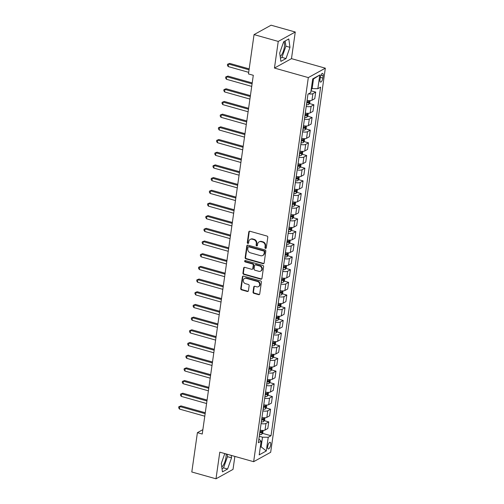 <?xml version="1.0" encoding="UTF-8"?>
<svg xmlns="http://www.w3.org/2000/svg" width="504" height="504" viewBox="0 0 504 504"><rect width="100%" height="100%" fill="white"/><g stroke="black" fill="none" stroke-linecap="round" stroke-linejoin="round"><path stroke-width="0.76" d="M265.52 248.403A0.743 0.649 -118.9 0 0 266.282 247.892L267.788 237.308A1.058 0.926 -118.9 0 0 266.981 236.048L249.883 231.235A1.058 0.926 -118.9 0 0 248.793 231.96L247.288 242.544A0.743 0.649 -118.9 0 0 248.617 242.922L248.812 241.548A3.396 2.967 -118.9 0 1 250.211 239.431A3.396 2.967 -118.9 0 1 252.302 239.217L253.733 239.621A3.396 2.967 -118.9 0 1 256.316 243.665L256.12 245.032A0.743 0.649 -118.9 0 0 257.45 245.404L257.645 244.037A3.396 2.967 -118.9 0 1 259.043 241.92A3.396 2.967 -118.9 0 1 261.135 241.706L262.559 242.109A3.396 2.967 -118.9 0 1 265.148 246.147L264.953 247.521A0.743 0.649 -118.9 0 0 265.52 248.403M259.043 241.92L259.503 241.668A3.396 2.967 -118.9 0 1 261.595 241.454L263.025 241.851A3.396 2.967 -118.9 0 1 265.608 245.895L265.413 247.262A0.743 0.649 -118.9 0 0 266.175 248.176M249.48 231.21A1.058 0.926 -118.9 0 0 249.253 231.708L247.748 242.292A0.743 0.649 -118.9 0 0 248.51 243.199M250.211 239.431L250.671 239.179A3.396 2.967 -118.9 0 1 252.769 238.965L254.192 239.362A3.396 2.967 -118.9 0 1 256.775 243.407L256.58 244.78A0.743 0.649 -118.9 0 0 257.342 245.687M221.792 467.025A8.429 3.106 105.7 0 0 225.95 457.525A8.429 3.106 105.7 0 0 226.044 453.921M270.679 444.805A3.459 1.273 105.7 0 0 270.144 442.291A3.459 1.273 105.7 0 0 267.737 446.431A3.459 1.273 105.7 0 0 268.273 448.951A3.459 1.273 105.7 0 0 270.679 444.805M283.928 41.643A8.429 3.106 -74.3 0 1 284.369 47.036A8.429 3.106 -74.3 0 1 280.211 56.542M253.033 292.055A1.058 0.926 -118.9 0 0 253.84 293.315L258.64 294.664A1.058 0.926 -118.9 0 0 259.73 293.939L261.4 282.183A1.058 0.926 -118.9 0 0 260.593 280.923L243.501 276.11A1.058 0.926 -118.9 0 0 242.405 276.835L240.736 288.59A1.058 0.926 -118.9 0 0 241.542 289.85L247.338 291.482A1.058 0.926 -118.9 0 0 248.428 290.758L249.146 285.724A1.058 0.926 -118.9 0 0 248.333 284.464L245.461 283.651A2.841 2.482 -118.9 0 1 243.331 281.245A2.841 2.482 -118.9 0 1 244.472 278.504A2.841 2.482 -118.9 0 1 246.223 278.321L257.475 281.49A2.841 2.482 -118.9 0 1 259.61 283.897A2.841 2.482 -118.9 0 1 258.47 286.644A2.841 2.482 -118.9 0 1 256.719 286.82L254.841 286.291A1.058 0.926 -118.9 0 0 253.751 287.022L253.033 292.055L253.493 291.797A1.058 0.926 -118.9 0 0 254.299 293.063L259.1 294.412A1.058 0.926 -118.9 0 0 259.503 294.437M219.788 452.164L215.996 478.8L191.803 471.99L197.404 432.665L202.243 434.026L253.298 75.291L248.459 73.93L254.054 34.606L278.246 41.422L274.453 68.059L308.316 77.591L253.651 461.696L219.788 452.164M263.044 263.687A1.058 0.926 -118.9 0 0 264.14 262.962L265.81 251.206A1.058 0.926 -118.9 0 0 265.003 249.94L247.911 245.127A1.058 0.926 -118.9 0 0 246.815 245.858L245.146 257.613A1.058 0.926 -118.9 0 0 245.952 258.873L263.044 263.687L263.504 263.435A1.058 0.926 -118.9 0 0 263.913 263.453M263.605 266.698L261.935 278.447A1.058 0.926 -118.9 0 1 260.839 279.178L243.747 274.365A1.058 0.926 -118.9 0 1 242.941 273.099L243.653 268.071A1.058 0.926 -118.9 0 1 244.749 267.341L251.679 269.293A1.058 0.926 -118.9 0 0 252.769 268.563L253.247 265.23A1.058 0.926 -118.9 0 0 252.441 263.964L245.221 261.935A0.743 0.649 -118.9 0 1 245.417 260.536L262.798 265.432A1.058 0.926 -118.9 0 1 263.605 266.698M320.298 77.427L319.977 79.657A3.352 1.235 105.7 0 0 320.494 82.095A3.352 1.235 105.7 0 0 322.831 78.082L323.146 75.846A3.352 1.235 105.7 0 0 322.629 73.408A3.352 1.235 105.7 0 0 320.298 77.427M308.316 77.591L325.338 68.185L270.673 452.29L253.651 461.696M319.794 74.989L317.841 88.691L312.133 88.616L313.507 78.977L319.794 74.989L312.707 78.907L310.76 92.604L307.976 94.147L258.363 442.733L261.148 441.189L258.892 439.022M262.452 433.327L271.02 435.739L320.626 87.154L317.841 88.691M271.02 435.739L268.235 437.277L266.282 450.973L259.195 454.891L261.148 441.189M274.453 68.059L291.476 58.647L295.268 32.01L278.246 41.422M295.268 32.01L271.083 25.2L254.054 34.606M215.996 478.8L233.018 469.394L234.87 456.41M291.476 58.647L325.338 68.185M202.866 429.647L197.404 432.665M313.507 78.977L312.625 79.462M312.133 88.616L311.359 88.402M260.373 446.626L261.148 446.84L262.521 437.201L259.276 436.288M260.272 447.325L261.148 446.84L266.282 450.973M311.195 90.827L315.699 92.093L312.915 93.637A4.322 1.373 -171.9 0 1 308.505 93.851M307.087 100.359A4.322 1.373 -171.9 0 0 311.976 100.233L314.761 98.69L315.699 92.093M309.393 103.515L313.891 104.782L311.107 106.319A4.322 1.373 -171.9 0 1 306.224 106.445M305.285 113.041A4.322 1.373 -171.9 0 0 310.168 112.915L312.952 111.378L313.891 104.782M307.585 116.197L312.089 117.463L309.305 119.007A4.322 1.373 -171.9 0 1 304.416 119.133M303.477 125.729A4.322 1.373 -171.9 0 0 308.366 125.603L311.151 124.06L312.089 117.463M305.777 128.885L310.281 130.152L307.497 131.689A4.322 1.373 -171.9 0 1 302.614 131.815M301.675 138.411A4.322 1.373 -171.9 0 0 306.558 138.285L309.343 136.748L310.281 130.152M303.975 141.567L308.479 142.834L305.695 144.377A4.322 1.373 -171.9 0 1 300.806 144.503M299.867 151.099A4.322 1.373 -171.9 0 0 304.756 150.973L307.534 149.43L308.479 142.834M302.167 154.255L306.671 155.522L303.887 157.059A4.322 1.373 -171.9 0 1 298.998 157.185M298.059 163.781A4.322 1.373 -171.9 0 0 302.948 163.655L305.733 162.118L306.671 155.522M300.365 166.937L304.863 168.204L302.079 169.747A4.322 1.373 -171.9 0 1 297.196 169.873M296.257 176.469A4.322 1.373 -171.9 0 0 301.14 176.343L303.925 174.8L304.863 168.204M298.557 179.626L303.062 180.892L300.277 182.429A4.322 1.373 -171.9 0 1 295.388 182.555M294.449 189.151A4.322 1.373 -171.9 0 0 299.338 189.025L302.123 187.488L303.062 180.892M296.755 192.308L301.253 193.574L298.469 195.117A4.322 1.373 -171.9 0 1 293.586 195.243M292.648 201.839A4.322 1.373 -171.9 0 0 297.53 201.713L300.315 200.17L301.253 193.574M294.947 204.996L299.452 206.262L296.667 207.799A4.322 1.373 -171.9 0 1 291.778 207.925M290.839 214.521A4.322 1.373 -171.9 0 0 295.728 214.395L298.513 212.858L299.452 206.262M293.139 217.678L297.644 218.944L294.859 220.487A4.322 1.373 -171.9 0 1 289.976 220.613M289.038 227.209A4.322 1.373 -171.9 0 0 293.92 227.083L296.705 225.54L297.644 218.944M291.337 230.366L295.842 231.632L293.057 233.169A4.322 1.373 -171.9 0 1 288.168 233.295M287.23 239.891A4.322 1.373 -171.9 0 0 292.118 239.765L294.903 238.228L295.842 231.632M289.529 243.048L294.034 244.314L291.249 245.858A4.322 1.373 -171.9 0 1 286.36 245.983M285.422 252.58A4.322 1.373 -171.9 0 0 290.31 252.454L293.095 250.91L294.034 244.314M287.727 255.736L292.226 257.002L289.447 258.539A4.322 1.373 -171.9 0 1 284.558 258.665M283.62 265.262A4.322 1.373 -171.9 0 0 288.508 265.136L291.287 263.598L292.226 257.002M285.919 268.418L290.424 269.684L287.639 271.228A4.322 1.373 -171.9 0 1 282.75 271.354M281.812 277.95A4.322 1.373 -171.9 0 0 286.7 277.824L289.485 276.28L290.424 269.684M284.117 281.106L288.616 282.372L285.831 283.909A4.322 1.373 -171.9 0 1 280.948 284.036M280.01 290.632A4.322 1.373 -171.9 0 0 284.892 290.506L287.677 288.968L288.616 282.372M282.309 293.788L286.814 295.054L284.029 296.598A4.322 1.373 -171.9 0 1 279.14 296.724M278.202 303.32A4.322 1.373 -171.9 0 0 283.091 303.194L285.875 301.65L286.814 295.054M280.501 306.476L285.006 307.742L282.221 309.28A4.322 1.373 -171.9 0 1 277.339 309.406M276.4 316.002A4.322 1.373 -171.9 0 0 281.282 315.876L284.067 314.339L285.006 307.742M278.699 319.158L283.204 320.424L280.419 321.968A4.322 1.373 -171.9 0 1 275.531 322.094M274.592 328.69A4.322 1.373 -171.9 0 0 279.481 328.564L282.265 327.02L283.204 320.424M276.891 331.846L281.396 333.113L278.611 334.65A4.322 1.373 -171.9 0 1 273.729 334.776M272.79 341.372A4.322 1.373 -171.9 0 0 277.673 341.246L280.457 339.709L281.396 333.113M275.089 344.528L279.588 345.794L276.809 347.338A4.322 1.373 -171.9 0 1 271.921 347.464M270.982 354.06A4.322 1.373 -171.9 0 0 275.871 353.934L278.649 352.391L279.588 345.794M273.281 357.216L277.786 358.483L275.001 360.02A4.322 1.373 -171.9 0 1 270.113 360.146M269.174 366.742A4.322 1.373 -171.9 0 0 274.063 366.616L276.847 365.079L277.786 358.483M271.48 369.898L275.978 371.164L273.193 372.708A4.322 1.373 -171.9 0 1 268.311 372.834M267.372 379.43A4.322 1.373 -171.9 0 0 272.255 379.304L275.039 377.761L275.978 371.164M269.672 382.586L274.176 383.853L271.391 385.39A4.322 1.373 -171.9 0 1 266.503 385.516M265.564 392.112A4.322 1.373 -171.9 0 0 270.453 391.986L273.237 390.449L274.176 383.853M267.87 395.268L272.368 396.535L269.583 398.078A4.322 1.373 -171.9 0 1 264.701 398.204M263.762 404.8A4.322 1.373 -171.9 0 0 268.645 404.674L271.429 403.131L272.368 396.535M266.062 407.956L270.566 409.223L267.781 410.76A4.322 1.373 -171.9 0 1 262.893 410.886M261.954 417.482A4.322 1.373 -171.9 0 0 266.843 417.356L269.627 415.819L270.566 409.223M264.253 420.638L268.758 421.905L265.973 423.448A4.322 1.373 -171.9 0 1 261.091 423.574M260.152 430.17A4.322 1.373 -171.9 0 0 265.035 430.044L267.819 428.501L268.758 421.905M262.521 437.201L268.235 437.277M279.714 52.996L280.886 61.368L286.014 58.54L289.97 47.326L288.798 38.953L283.67 41.788L279.714 52.996M224.79 453.569L221.294 463.485L222.466 471.857L227.594 469.029L231.55 457.815L231.21 455.377M280.445 58.225L281.95 57.393L285.907 46.185L285.176 40.956M285.907 46.185L289.97 47.326M281.95 57.393L286.014 58.54M222.025 468.714L223.53 467.882L227.487 456.674L227.147 454.236M223.53 467.882L227.594 469.029M227.487 456.674L231.55 457.815M247.502 245.108A1.058 0.926 -118.9 0 0 247.275 245.606L245.606 257.355A1.058 0.926 -118.9 0 0 246.412 258.621L263.504 263.435M264.323 251.924A0.743 0.649 -118.9 0 0 263.762 251.042L248.756 246.815A0.743 0.649 -118.9 0 0 247.993 247.325L247.785 248.774A3.396 2.967 -118.9 0 0 250.368 252.813L260.625 255.704A3.396 2.967 -118.9 0 0 262.723 255.49A3.396 2.967 -118.9 0 0 264.121 253.373L264.323 251.924L264.783 251.672A0.743 0.649 -118.9 0 0 264.222 250.79L263.762 251.042M248.296 246.866L248.756 246.607A0.743 0.649 -118.9 0 1 249.215 246.563L264.222 250.79M262.723 255.49L263.183 255.232A3.396 2.967 -118.9 0 0 264.581 253.115L264.121 253.373M264.783 251.672L264.581 253.115M244.346 267.322A1.058 0.926 -118.9 0 0 244.119 267.813L243.401 272.847A1.058 0.926 -118.9 0 0 244.207 274.107L261.299 278.926A1.058 0.926 -118.9 0 0 261.708 278.945M252.334 269.224L252.794 268.972A1.058 0.926 -118.9 0 0 253.228 268.311L253.707 264.972A1.058 0.926 -118.9 0 0 252.901 263.712L245.681 261.677L245.221 261.935M245.221 260.511A0.743 0.649 -118.9 0 0 245.681 261.677M258.873 271.322A2.841 2.482 -118.9 0 0 260.625 271.139A2.841 2.482 -118.9 0 0 261.765 268.399A2.841 2.482 -118.9 0 0 259.629 265.992L255.667 264.871A1.058 0.926 -118.9 0 0 254.577 265.602L254.098 268.941A1.058 0.926 -118.9 0 0 254.911 270.201L258.873 271.322M260.625 271.139L261.085 270.887A2.841 2.482 -118.9 0 0 262.225 268.141A2.841 2.482 -118.9 0 0 260.089 265.734L259.629 265.992M255.011 264.94L255.471 264.688A1.058 0.926 -118.9 0 1 256.127 264.619L260.089 265.734M254.438 286.272A1.058 0.926 -118.9 0 0 254.211 286.77L253.493 291.797M258.47 286.644L258.93 286.385A2.841 2.482 -118.9 0 0 260.07 283.645A2.841 2.482 -118.9 0 0 257.935 281.238L257.475 281.49M244.472 278.504L244.931 278.252A2.841 2.482 -118.9 0 1 246.683 278.069L257.935 281.238M243.098 276.085A1.058 0.926 -118.9 0 0 242.865 276.583L241.196 288.338A1.058 0.926 -118.9 0 0 242.002 289.598L247.798 291.23A1.058 0.926 -118.9 0 0 248.201 291.249M310.962 91.161L311.806 88.528M249.178 68.878L229.717 63.403L228.57 64.033L228.205 66.572L248.686 72.337M249.045 69.804L228.57 64.033L227.55 64.254L229.717 63.403M228.205 66.572L227.405 65.268L227.55 64.254M310.08 100.624L309.746 103.011L308.675 104.53A2.866 0.913 -171.9 0 1 306.526 104.756L306.464 104.75M252.208 82.927L227.915 76.085L226.762 76.721L226.403 79.26L251.716 86.386M306.741 102.822L306.797 102.829A2.866 0.913 8.1 0 0 308.486 102.759L308.662 101.543A2.866 0.913 -171.9 0 1 306.974 101.613L306.911 101.606M308.486 102.759L307.094 102.369A1.462 0.466 -171.9 0 1 306.804 102.369M252.076 83.847L226.762 76.721L225.742 76.936L227.915 76.085M226.403 79.26L225.597 77.95L225.742 76.936M308.278 113.312L307.938 115.693L306.873 117.218A2.866 0.913 -171.9 0 1 304.718 117.445L304.655 117.438M250.406 95.609L226.107 88.773L224.96 89.403L224.595 91.942L249.915 99.074M304.933 115.51L304.996 115.51A2.866 0.913 8.1 0 0 306.684 115.448L306.854 114.225A2.866 0.913 -171.9 0 1 305.166 114.295L305.103 114.288M306.684 115.448L305.292 115.051A1.462 0.466 -171.9 0 1 304.996 115.057M250.274 96.535L224.96 89.403L223.94 89.624L226.107 88.773M224.595 91.942L223.795 90.638L223.94 89.624M306.47 125.994L306.13 128.381L305.065 129.9A2.866 0.913 -171.9 0 1 302.91 130.127L302.854 130.12M248.598 108.297L224.305 101.455L223.152 102.092L222.793 104.63L248.107 111.756M303.125 128.192L303.188 128.199A2.866 0.913 8.1 0 0 304.876 128.129L305.052 126.913A2.866 0.913 -171.9 0 1 303.364 126.983L303.301 126.977M304.876 128.129L303.484 127.739A1.462 0.466 -171.9 0 1 303.194 127.739M248.466 109.217L223.152 102.092L222.132 102.306L224.305 101.455M222.793 104.63L221.987 103.32L222.132 102.306M304.668 138.682L304.328 141.063L303.263 142.588A2.866 0.913 -171.9 0 1 301.108 142.815L301.046 142.808M246.796 120.979L222.497 114.143L221.344 114.773L220.985 117.312L246.298 124.444M301.323 140.881L301.379 140.881A2.866 0.913 8.1 0 0 303.074 140.818L303.244 139.595A2.866 0.913 -171.9 0 1 301.556 139.665L301.493 139.658M303.074 140.818L301.682 140.421A1.462 0.466 -171.9 0 1 301.386 140.427M246.664 121.905L221.344 114.773L220.324 114.994L222.497 114.143M220.985 117.312L220.179 116.008L220.324 114.994M302.86 151.364L302.52 153.752L301.455 155.27A2.866 0.913 -171.9 0 1 299.3 155.497L299.244 155.49M244.988 133.667L220.695 126.825L219.542 127.462L219.183 130L244.497 137.126M299.515 153.562L299.578 153.569A2.866 0.913 8.1 0 0 301.266 153.5L301.442 152.284A2.866 0.913 -171.9 0 1 299.748 152.353L299.691 152.347M301.266 153.5L299.874 153.109A1.462 0.466 -171.9 0 1 299.584 153.109M244.856 134.587L219.542 127.462L218.522 127.676L220.695 126.825M219.183 130L218.377 128.69L218.522 127.676M301.058 164.052L300.718 166.433L299.653 167.958A2.866 0.913 -171.9 0 1 297.499 168.185L297.436 168.178M243.18 146.349L218.887 139.513L217.734 140.143L217.375 142.682L242.689 149.814M297.713 166.251L297.769 166.251A2.866 0.913 8.1 0 0 299.458 166.188L299.634 164.966A2.866 0.913 -171.9 0 1 297.946 165.035L297.883 165.029M299.458 166.188L298.072 165.791A1.462 0.466 -171.9 0 1 297.776 165.797M243.054 147.275L217.734 140.143L216.714 140.364L218.887 139.513M217.375 142.682L216.569 141.378L216.714 140.364M299.25 176.734L298.91 179.122L297.845 180.64A2.866 0.913 -171.9 0 1 295.691 180.867L295.634 180.86M241.378 159.037L217.079 152.195L215.933 152.832L215.567 155.371L240.887 162.496M295.905 178.933L295.968 178.939A2.866 0.913 8.1 0 0 297.656 178.87L297.826 177.654A2.866 0.913 -171.9 0 1 296.138 177.723L296.081 177.717M297.656 178.87L296.264 178.479A1.462 0.466 -171.9 0 1 295.968 178.479M241.246 159.957L215.933 152.832L214.912 153.046L217.079 152.195M215.567 155.371L214.767 154.06L214.912 153.046M297.442 189.422L297.108 191.803L296.043 193.328A2.866 0.913 -171.9 0 1 293.889 193.555L293.826 193.549M239.57 171.719L215.277 164.884L214.124 165.514L213.765 168.053L239.079 175.184M294.103 191.621L294.16 191.621A2.866 0.913 8.1 0 0 295.848 191.558L296.024 190.336A2.866 0.913 -171.9 0 1 294.336 190.405L294.273 190.399M295.848 191.558L294.456 191.161A1.462 0.466 -171.9 0 1 294.166 191.167M239.444 172.645L214.124 165.514L213.104 165.734L215.277 164.884M213.765 168.053L212.959 166.748L213.104 165.734M295.64 202.104L295.3 204.492L294.235 206.01A2.866 0.913 -171.9 0 1 292.081 206.237L292.018 206.231M237.768 184.407L213.469 177.566L212.323 178.202L211.957 180.741L237.277 187.866M292.295 204.303L292.358 204.309A2.866 0.913 8.1 0 0 294.046 204.24L294.216 203.024A2.866 0.913 -171.9 0 1 292.528 203.093L292.471 203.087M294.046 204.24L292.654 203.849A1.462 0.466 -171.9 0 1 292.358 203.849M237.636 185.327L212.323 178.202L211.302 178.416L213.469 177.566M211.957 180.741L211.157 179.43L211.302 178.416M293.832 214.792L293.492 217.174L292.427 218.698A2.866 0.913 -171.9 0 1 290.279 218.925L290.216 218.919M235.96 197.089L211.667 190.254L210.514 190.884L210.155 193.423L235.469 200.554M290.487 216.991L290.55 216.991A2.866 0.913 8.1 0 0 292.238 216.928L292.414 215.706A2.866 0.913 -171.9 0 1 290.726 215.775L290.663 215.769M292.238 216.928L290.846 216.531A1.462 0.466 -171.9 0 1 290.556 216.537M235.828 198.015L210.514 190.884L209.494 191.104L211.667 190.254M210.155 193.423L209.349 192.118L209.494 191.104M292.03 227.474L291.69 229.862L290.625 231.38A2.866 0.913 -171.9 0 1 288.471 231.607L288.408 231.601M234.158 209.777L209.859 202.936L208.713 203.572L208.347 206.111L233.667 213.236M288.685 229.673L288.748 229.679A2.866 0.913 8.1 0 0 290.436 229.61L290.606 228.394A2.866 0.913 -171.9 0 1 288.918 228.463L288.855 228.457M290.436 229.61L289.044 229.219A1.462 0.466 -171.9 0 1 288.748 229.219M234.026 210.697L208.713 203.572L207.686 203.786L209.859 202.936M208.347 206.111L207.547 204.8L207.686 203.786M290.222 240.162L289.882 242.544L288.817 244.068A2.866 0.913 -171.9 0 1 286.663 244.295L286.606 244.289M232.35 222.459L208.058 215.624L206.905 216.254L206.546 218.793L231.859 225.924M286.877 242.361L286.94 242.361A2.866 0.913 8.1 0 0 288.628 242.298L288.805 241.076A2.866 0.913 -171.9 0 1 287.11 241.145L287.053 241.139M288.628 242.298L287.236 241.901A1.462 0.466 -171.9 0 1 286.946 241.907M232.218 223.385L206.905 216.254L205.884 216.474L208.058 215.624M206.546 218.793L205.739 217.489L205.884 216.474M288.42 252.844L288.08 255.232L287.015 256.75A2.866 0.913 -171.9 0 1 284.861 256.977L284.798 256.971M230.548 235.148L206.249 228.306L205.097 228.942L204.737 231.481L230.051 238.606M285.075 255.043L285.132 255.049A2.866 0.913 8.1 0 0 286.826 254.98L286.997 253.764A2.866 0.913 -171.9 0 1 285.308 253.833L285.245 253.827M286.826 254.98L285.434 254.589A1.462 0.466 -171.9 0 1 285.138 254.589M230.416 236.067L205.097 228.942L204.076 229.156L206.249 228.306M204.737 231.481L203.931 230.171L204.076 229.156M286.612 265.532L286.272 267.914L285.207 269.438A2.866 0.913 -171.9 0 1 283.053 269.665L282.996 269.659M228.74 247.829L204.441 240.994L203.295 241.624L202.936 244.163L228.249 251.294M283.267 267.731L283.33 267.731A2.866 0.913 8.1 0 0 285.018 267.668L285.188 266.446A2.866 0.913 -171.9 0 1 283.5 266.515L283.443 266.509M285.018 267.668L283.626 267.271A1.462 0.466 -171.9 0 1 283.33 267.277M228.608 248.756L203.295 241.624L202.274 241.844L204.441 240.994M202.936 244.163L202.129 242.859L202.274 241.844M284.81 278.214L284.47 280.602L283.406 282.12A2.866 0.913 -171.9 0 1 281.251 282.347L281.188 282.341M226.932 260.518L202.639 253.676L201.487 254.312L201.127 256.851L226.441 263.976M281.465 280.413L281.522 280.419A2.866 0.913 8.1 0 0 283.21 280.35L283.387 279.134A2.866 0.913 -171.9 0 1 281.698 279.203L281.635 279.197M283.21 280.35L281.818 279.959A1.462 0.466 -171.9 0 1 281.528 279.959M226.806 261.437L201.487 254.312L200.466 254.526L202.639 253.676M201.127 256.851L200.321 255.541L200.466 254.526M283.002 290.902L282.662 293.284L281.597 294.808A2.866 0.913 -171.9 0 1 279.443 295.035L279.386 295.029M225.131 273.2L200.831 266.364L199.685 266.994L199.319 269.533L224.639 276.664M279.657 293.101L279.72 293.101A2.866 0.913 8.1 0 0 281.408 293.038L281.579 291.816A2.866 0.913 -171.9 0 1 279.89 291.885L279.833 291.879M281.408 293.038L280.016 292.641A1.462 0.466 -171.9 0 1 279.72 292.648M224.998 274.126L199.685 266.994L198.664 267.214L200.831 266.364M199.319 269.533L198.519 268.229L198.664 267.214M281.194 303.584L280.86 305.972L279.789 307.49A2.866 0.913 -171.9 0 1 277.641 307.717L277.578 307.711M223.322 285.888L199.03 279.046L197.877 279.682L197.518 282.221L222.831 289.346M277.855 305.783L277.912 305.789A2.866 0.913 8.1 0 0 279.6 305.72L279.777 304.504A2.866 0.913 -171.9 0 1 278.088 304.573L278.025 304.567M279.6 305.72L278.208 305.329A1.462 0.466 -171.9 0 1 277.918 305.329M223.19 286.808L197.877 279.682L196.856 279.896L199.03 279.046M197.518 282.221L196.711 280.911L196.856 279.896M279.392 316.273L279.052 318.654L277.988 320.179A2.866 0.913 -171.9 0 1 275.833 320.405L275.77 320.399M221.521 298.57L197.222 291.734L196.075 292.364L195.709 294.903L221.029 302.035M276.047 318.471L276.11 318.471A2.866 0.913 8.1 0 0 277.798 318.408L277.969 317.186A2.866 0.913 -171.9 0 1 276.28 317.255L276.217 317.249M277.798 318.408L276.406 318.011A1.462 0.466 -171.9 0 1 276.11 318.018M221.388 299.496L196.075 292.364L195.054 292.585L197.222 291.734M195.709 294.903L194.909 293.599L195.054 292.585M277.584 328.954L277.244 331.342L276.179 332.861A2.866 0.913 -171.9 0 1 274.025 333.087L273.968 333.081M219.713 311.258L195.42 304.416L194.267 305.052L193.908 307.591L219.221 314.716M274.239 331.153L274.302 331.159A2.866 0.913 8.1 0 0 275.99 331.09L276.167 329.874A2.866 0.913 -171.9 0 1 274.478 329.944L274.415 329.937M275.99 331.09L274.598 330.7A1.462 0.466 -171.9 0 1 274.308 330.7M219.58 312.178L194.267 305.052L193.246 305.267L195.42 304.416M193.908 307.591L193.101 306.281L193.246 305.267M275.783 341.643L275.442 344.024L274.378 345.549A2.866 0.913 -171.9 0 1 272.223 345.776L272.16 345.769M217.911 323.94L193.612 317.104L192.459 317.734L192.1 320.273L217.413 327.405M272.437 343.841L272.494 343.841A2.866 0.913 8.1 0 0 274.189 343.778L274.359 342.556A2.866 0.913 -171.9 0 1 272.67 342.626L272.607 342.619M274.189 343.778L272.796 343.381A1.462 0.466 -171.9 0 1 272.5 343.388M217.778 324.866L192.459 317.734L191.438 317.955L193.612 317.104M192.1 320.273L191.293 318.969L191.438 317.955M273.974 354.325L273.634 356.712L272.57 358.231A2.866 0.913 -171.9 0 1 270.415 358.457L270.358 358.451M216.103 336.628L191.81 329.786L190.657 330.422L190.298 332.961L215.611 340.087M270.629 356.523L270.692 356.53A2.866 0.913 8.1 0 0 272.381 356.46L272.557 355.244A2.866 0.913 -171.9 0 1 270.862 355.314L270.805 355.307M272.381 356.46L270.988 356.07A1.462 0.466 -171.9 0 1 270.698 356.07M215.97 337.548L190.657 330.422L189.636 330.637L191.81 329.786M190.298 332.961L189.491 331.651L189.636 330.637M272.173 367.013L271.832 369.394L270.768 370.919A2.866 0.913 -171.9 0 1 268.613 371.146L268.55 371.139M214.294 349.31L190.002 342.474L188.849 343.104L188.49 345.643L213.803 352.775M268.827 369.212L268.884 369.212A2.866 0.913 8.1 0 0 270.572 369.149L270.749 367.926A2.866 0.913 -171.9 0 1 269.06 367.996L268.997 367.989M270.572 369.149L269.18 368.752A1.462 0.466 -171.9 0 1 268.89 368.758M214.168 350.236L188.849 343.104L187.828 343.325L190.002 342.474M188.49 345.643L187.683 344.339L187.828 343.325M270.364 379.695L270.024 382.082L268.96 383.601A2.866 0.913 -171.9 0 1 266.805 383.827L266.748 383.821M212.493 361.998L188.194 355.156L187.047 355.793L186.682 358.331L212.001 365.457M267.019 381.893L267.082 381.9A2.866 0.913 8.1 0 0 268.771 381.83L268.941 380.614A2.866 0.913 -171.9 0 1 267.252 380.684L267.196 380.678M268.771 381.83L267.378 381.44A1.462 0.466 -171.9 0 1 267.082 381.44M212.36 362.918L187.047 355.793L186.026 356.007L188.194 355.156M186.682 358.331L185.882 357.021L186.026 356.007M268.556 392.383L268.223 394.764L267.151 396.289A2.866 0.913 -171.9 0 1 265.003 396.516L264.94 396.509M210.685 374.68L186.392 367.844L185.239 368.474L184.88 371.013L210.193 378.145M265.217 394.582L265.274 394.582A2.866 0.913 8.1 0 0 266.962 394.519L267.139 393.296A2.866 0.913 -171.9 0 1 265.451 393.366L265.387 393.359M266.962 394.519L265.57 394.122A1.462 0.466 -171.9 0 1 265.28 394.128M210.552 375.606L185.239 368.474L184.218 368.695L186.392 367.844M184.88 371.013L184.073 369.709L184.218 368.695M266.755 405.065L266.414 407.452L265.35 408.971A2.866 0.913 -171.9 0 1 263.195 409.198L263.132 409.191M208.883 387.368L184.584 380.526L183.437 381.163L183.072 383.701L208.391 390.827M263.409 407.264L263.472 407.27A2.866 0.913 8.1 0 0 265.161 407.201L265.331 405.985A2.866 0.913 -171.9 0 1 263.642 406.054L263.586 406.048M265.161 407.201L263.768 406.81A1.462 0.466 -171.9 0 1 263.472 406.81M208.751 388.288L183.437 381.163L182.417 381.377L184.584 380.526M183.072 383.701L182.272 382.391L182.417 381.377M264.947 417.753L264.606 420.134L263.542 421.659A2.866 0.913 -171.9 0 1 261.393 421.886L261.33 421.88M207.075 400.05L182.782 393.214L181.629 393.844L181.27 396.383L206.583 403.515M261.601 419.952L261.664 419.952A2.866 0.913 8.1 0 0 263.353 419.889L263.529 418.666A2.866 0.913 -171.9 0 1 261.841 418.736L261.778 418.729M263.353 419.889L261.96 419.492A1.462 0.466 -171.9 0 1 261.671 419.498M206.942 400.976L181.629 393.844L180.608 394.065L182.782 393.214M181.27 396.383L180.463 395.079L180.608 394.065M263.145 430.435L262.804 432.823L261.74 434.341A2.866 0.913 -171.9 0 1 259.585 434.568L259.522 434.561M205.273 412.738L180.974 405.896L179.827 406.533L179.462 409.072L204.775 416.197M259.799 432.634L259.862 432.64A2.866 0.913 8.1 0 0 261.551 432.571L261.721 431.355A2.866 0.913 -171.9 0 1 260.033 431.424L259.969 431.418M261.551 432.571L260.159 432.18A1.462 0.466 -171.9 0 1 259.862 432.18M205.141 413.658L179.827 406.533L178.8 406.747L180.974 405.896M179.462 409.072L178.662 407.761L178.8 406.747M311.976 100.233L312.915 93.637M310.168 112.915L311.107 106.319M308.366 125.603L309.305 119.007M306.558 138.285L307.497 131.689M304.756 150.973L305.695 144.377M302.948 163.655L303.887 157.059M301.14 176.343L302.079 169.747M299.338 189.025L300.277 182.429M297.53 201.713L298.469 195.117M295.728 214.395L296.667 207.799M293.92 227.083L294.859 220.487M292.118 239.765L293.057 233.169M290.31 252.454L291.249 245.858M288.508 265.136L289.447 258.539M286.7 277.824L287.639 271.228M284.892 290.506L285.831 283.909M283.091 303.194L284.029 296.598M281.282 315.876L282.221 309.28M279.481 328.564L280.419 321.968M277.673 341.246L278.611 334.65M275.871 353.934L276.809 347.338M274.063 366.616L275.001 360.02M272.255 379.304L273.193 372.708M270.453 391.986L271.391 385.39M268.645 404.674L269.583 398.078M266.843 417.356L267.781 410.76M265.035 430.044L265.973 423.448M320.916 75.222L323.146 75.846M320.305 77.37L322.831 78.082M265.608 245.895L265.148 246.147M263.025 241.851L262.559 242.109M261.595 241.454L261.135 241.706M256.58 244.78L256.12 245.032M256.775 243.407L256.316 243.665M254.192 239.362L253.733 239.621M252.769 238.965L252.302 239.217M247.748 242.292L247.288 242.544M249.253 231.708L248.793 231.96M265.413 247.262L264.953 247.521M246.412 258.621L245.952 258.873M245.606 257.355L245.146 257.613M247.275 245.606L246.815 245.858M249.215 246.563L248.756 246.815M261.299 278.926L260.839 279.178M244.207 274.107L243.747 274.365M243.401 272.847L242.941 273.099M244.119 267.813L243.653 268.071M253.228 268.311L252.769 268.563M253.707 264.972L253.247 265.23M252.901 263.712L252.441 263.964M256.127 264.619L255.667 264.871M254.211 286.77L253.751 287.022M246.683 278.069L246.223 278.321M247.798 291.23L247.338 291.482M242.002 289.598L241.542 289.85M241.196 288.338L240.736 288.59M242.865 276.583L242.405 276.835M259.1 294.412L258.64 294.664M254.299 293.063L253.84 293.315M308.706 104.492L309.254 100.624M306.974 101.613L307.15 100.372M306.526 104.756L306.797 102.829M306.898 117.18L307.453 113.312M305.166 114.295L305.342 113.053M304.718 117.445L304.996 115.51M305.096 129.862L305.644 125.994M303.364 126.983L303.54 125.742M302.91 130.127L303.188 128.199M303.288 142.55L303.836 138.682M301.556 139.665L301.732 138.424M301.108 142.815L301.379 140.881M301.48 155.232L302.035 151.364M299.748 152.353L299.924 151.112M299.3 155.497L299.578 153.569M299.678 167.92L300.226 164.052M297.946 165.035L298.122 163.794M297.499 168.185L297.769 166.251M297.87 180.602L298.425 176.734M296.138 177.723L296.314 176.482M295.691 180.867L295.968 178.939M296.068 193.29L296.617 189.422M294.336 190.405L294.512 189.164M293.889 193.555L294.16 191.621M294.26 205.972L294.815 202.104M292.528 203.093L292.704 201.852M292.081 206.237L292.358 204.309M292.459 218.66L293.007 214.792M290.726 215.775L290.902 214.534M290.279 218.925L290.55 216.991M290.651 231.342L291.205 227.474M288.918 228.463L289.094 227.222M288.471 231.607L288.748 229.679M288.849 244.031L289.397 240.162M287.11 241.145L287.286 239.904M286.663 244.295L286.94 242.361M287.041 256.712L287.589 252.844M285.308 253.833L285.484 252.592M284.861 256.977L285.132 255.049M285.233 269.401L285.787 265.532M283.5 266.515L283.676 265.274M283.053 269.665L283.33 267.731M283.431 282.082L283.979 278.214M281.698 279.203L281.875 277.962M281.251 282.347L281.522 280.419M281.623 294.771L282.177 290.902M279.89 291.885L280.067 290.644M279.443 295.035L279.72 293.101M279.821 307.453L280.369 303.584M278.088 304.573L278.265 303.332M277.641 307.717L277.912 305.789M278.013 320.141L278.567 316.273M276.28 317.255L276.457 316.014M275.833 320.405L276.11 318.471M276.211 332.823L276.759 328.954M274.478 329.944L274.655 328.702M274.025 333.087L274.302 331.159M274.403 345.511L274.951 341.643M272.67 342.626L272.847 341.384M272.223 345.776L272.494 343.841M272.595 358.193L273.149 354.325M270.862 355.314L271.039 354.073M270.415 358.457L270.692 356.53M270.793 370.881L271.341 367.013M269.06 367.996L269.237 366.755M268.613 371.146L268.884 369.212M268.985 383.563L269.539 379.695M267.252 380.684L267.429 379.443M266.805 383.827L267.082 381.9M267.183 396.251L267.731 392.383M265.451 393.366L265.627 392.125M265.003 396.516L265.274 394.582M265.375 408.933L265.929 405.065M263.642 406.054L263.819 404.813M263.195 409.198L263.472 407.27M263.573 421.621L264.121 417.753M261.841 418.736L262.017 417.495M261.393 421.886L261.664 419.952M261.765 434.303L262.319 430.435M260.033 431.424L260.209 430.183M259.585 434.568L259.862 432.64"/></g></svg>
